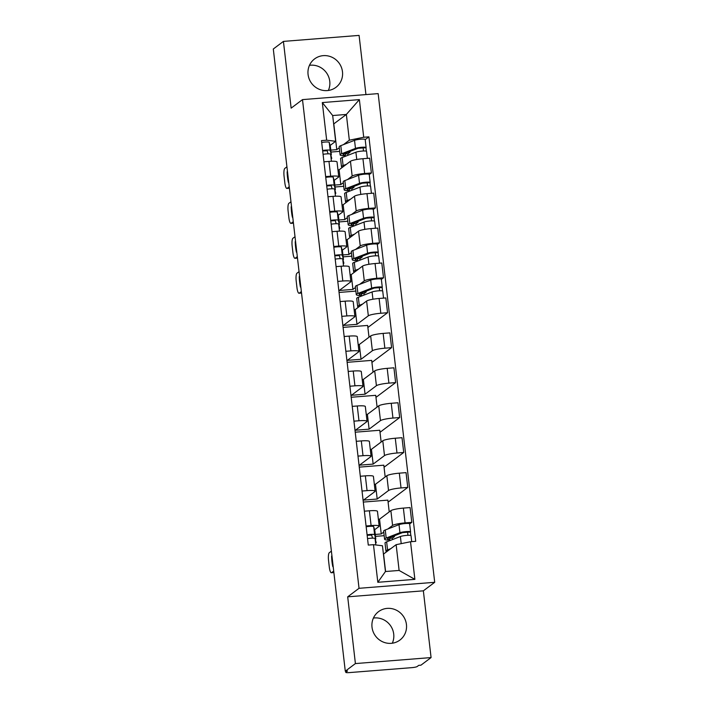 <?xml version="1.0" encoding="UTF-8"?>
<svg xmlns="http://www.w3.org/2000/svg" width="708" height="708" viewBox="0 0 708 708"><rect width="100%" height="100%" fill="white"/><g stroke="black" fill="none" stroke-linecap="round" stroke-linejoin="round"><path stroke-width="1.06" d="M309.467 65.322A17.771 17.063 -126.9 0 1 329.76 81.305A17.771 17.063 -126.9 0 1 328.353 90.465M308.069 74.482A17.771 17.063 53.1 0 0 318.609 89.013A17.771 17.063 53.1 0 0 335.946 87.323A17.771 17.063 53.1 0 0 342.477 71.747A17.771 17.063 53.1 0 0 331.937 57.215A17.771 17.063 53.1 0 0 314.6 58.906A17.771 17.063 53.1 0 0 308.069 74.482M373.426 618.057A17.771 17.063 -126.9 0 1 393.71 634.049A17.771 17.063 -126.9 0 1 392.312 643.209M372.019 627.217A17.771 17.063 53.1 0 0 382.559 641.758A17.771 17.063 53.1 0 0 399.905 640.067A17.771 17.063 53.1 0 0 406.436 624.491A17.771 17.063 53.1 0 0 395.896 609.96A17.771 17.063 53.1 0 0 378.55 611.641A17.771 17.063 53.1 0 0 372.019 627.217M365.939 94.589L359.089 35.4L283.421 41.4L273.297 49.002L345.283 671.175L355.407 663.573L431.075 657.573L423.357 590.826L434.703 582.303L378.161 93.615L302.493 99.616L359.036 588.304L347.69 596.826L355.407 663.573M431.075 657.573L420.95 665.175L418.747 665.352L417.171 666.538A4.558 0.664 173.4 0 1 411.737 667.653L349.31 672.6A4.558 0.664 173.4 0 1 345.796 672.361L345.654 671.149M283.421 41.4L291.147 108.138L302.493 99.616M345.796 671.14L345.911 672.184L347.495 670.998L345.283 671.175M387.931 528.938L392.586 525.442A10.478 1.522 -6.6 0 1 405.073 522.885L411.799 522.354L410.091 507.565L403.365 508.105A10.478 1.522 173.4 0 0 390.878 510.663L379.532 519.185L378.382 519.274M375.267 534.443L381.24 533.965L383.754 532.08M379.169 526.133L377.461 511.344A10.478 1.522 173.4 0 0 369.39 510.795L371.098 525.575A10.478 1.522 -6.6 0 1 379.169 526.133A10.478 1.522 -6.6 0 1 378.904 526.531L374.559 529.796M371.098 525.575L366.071 525.973M384.17 535.682L375.488 536.372M409.666 523.955L411.799 522.354M369.39 510.795L364.363 511.194M362.027 491.033L367.063 490.635A10.478 1.522 -6.6 0 1 375.134 491.193A10.478 1.522 -6.6 0 1 374.868 491.591L363.523 500.114L377.196 499.034L388.542 490.511A10.478 1.522 -6.6 0 1 401.029 487.945L407.764 487.414L406.047 472.625L399.321 473.165A10.478 1.522 173.4 0 0 386.834 475.723L375.488 484.245L374.337 484.343M389.223 511.902L387.86 500.131L363.31 502.078M388.099 502.176L407.764 487.414M375.134 491.193L373.417 476.413A10.478 1.522 173.4 0 0 365.346 475.856L360.319 476.254M357.983 456.102L363.018 455.704A10.478 1.522 -6.6 0 1 371.089 456.253A10.478 1.522 -6.6 0 1 370.824 456.651L359.478 465.174L373.151 464.094L384.497 455.571A10.478 1.522 -6.6 0 1 396.993 453.005L403.719 452.474L402.011 437.694L395.276 438.225A10.478 1.522 173.4 0 0 382.789 440.783L371.443 449.306L370.293 449.403M385.179 476.962L383.825 465.191L359.266 467.138M384.055 467.236L403.719 452.474M371.089 456.253L369.381 441.473A10.478 1.522 173.4 0 0 361.31 440.916L356.274 441.314M353.947 421.163L358.974 420.764A10.478 1.522 -6.6 0 1 367.045 421.313A10.478 1.522 -6.6 0 1 366.779 421.711L355.434 430.234L369.116 429.154L380.462 420.632A10.478 1.522 -6.6 0 1 392.949 418.065L399.675 417.534L397.967 402.755L391.232 403.286A10.478 1.522 173.4 0 0 378.745 405.852L367.399 414.375L366.257 414.463M381.143 442.031L379.78 430.252L355.221 432.199M380.019 432.305L399.675 417.534M367.045 421.313L365.337 406.534A10.478 1.522 173.4 0 0 357.266 405.976L352.23 406.383M349.902 386.223L354.929 385.825A10.478 1.522 -6.6 0 1 363 386.373A10.478 1.522 -6.6 0 1 362.735 386.78L351.389 395.303L365.071 394.214L376.417 385.692A10.478 1.522 -6.6 0 1 388.904 383.125L395.63 382.594L393.922 367.815L387.196 368.346A10.478 1.522 173.4 0 0 374.709 370.912L363.354 379.435L362.213 379.523M377.099 407.091L375.736 395.321L351.177 397.268M375.975 397.365L395.63 382.594M363 386.373L361.292 371.594A10.478 1.522 173.4 0 0 353.221 371.045L348.194 371.443M345.858 351.283L350.885 350.885A10.478 1.522 -6.6 0 1 358.965 351.442A10.478 1.522 -6.6 0 1 358.699 351.841L347.345 360.363L361.027 359.275L372.373 350.752A10.478 1.522 -6.6 0 1 384.86 348.194L391.586 347.655L389.878 332.875L383.152 333.406A10.478 1.522 173.4 0 0 370.665 335.973L359.319 344.495L358.168 344.584M373.054 372.151L371.691 360.381L347.132 362.328M371.93 362.425L391.586 347.655M358.965 351.442L357.248 336.654A10.478 1.522 173.4 0 0 349.177 336.105L344.15 336.504M341.814 316.343L346.849 315.945A10.478 1.522 -6.6 0 1 354.92 316.503A10.478 1.522 -6.6 0 1 354.655 316.901L343.309 325.423L356.982 324.335L368.328 315.812A10.478 1.522 -6.6 0 1 380.815 313.255L387.55 312.724L385.833 297.935L379.107 298.475A10.478 1.522 173.4 0 0 366.62 301.033L355.274 309.555L354.124 309.644M369.01 337.212L367.647 325.441L343.097 327.388M367.886 327.485L387.55 312.724M354.92 316.503L353.212 301.723A10.478 1.522 173.4 0 0 345.132 301.166L340.106 301.564M359.637 284.368L364.293 280.881A10.478 1.522 -6.6 0 1 376.78 278.315L383.506 277.784L381.798 262.995L375.063 263.535A10.478 1.522 173.4 0 0 362.576 266.093L351.23 274.615L350.079 274.713M337.778 281.403L342.805 281.005A10.478 1.522 -6.6 0 1 350.876 281.563A10.478 1.522 -6.6 0 1 350.61 281.961L339.265 290.484L352.938 289.404L355.46 287.51M355.876 291.112L339.052 292.448M381.373 279.386L383.506 277.784M350.876 281.563L349.168 266.783A10.478 1.522 173.4 0 0 341.097 266.226L336.061 266.624M355.593 249.437L360.248 245.941A10.478 1.522 -6.6 0 1 372.735 243.375L379.461 242.844L377.753 228.064L371.027 228.596A10.478 1.522 173.4 0 0 358.531 231.162L347.185 239.676L346.044 239.773M342.929 254.933L348.902 254.464L351.416 252.57M333.734 246.472L338.76 246.074A10.478 1.522 -6.6 0 1 346.832 246.623A10.478 1.522 -6.6 0 1 346.566 247.021L342.221 250.287M351.832 256.181L343.15 256.862M377.329 244.446L379.461 242.844M346.832 246.623L345.123 231.843A10.478 1.522 173.4 0 0 337.052 231.286L332.025 231.684M351.549 214.497L356.204 211.002A10.478 1.522 -6.6 0 1 368.691 208.435L375.417 207.904L373.709 193.125L366.983 193.656A10.478 1.522 173.4 0 0 354.496 196.222L343.15 204.745L341.999 204.833M338.884 219.993L344.858 219.524L347.371 217.63M329.689 211.533L334.716 211.134A10.478 1.522 -6.6 0 1 342.787 211.683A10.478 1.522 -6.6 0 1 342.522 212.081L338.176 215.347M347.787 221.241L339.105 221.931M373.284 209.506L375.417 207.904M342.787 211.683L341.079 196.904A10.478 1.522 173.4 0 0 333.008 196.355L327.981 196.753M347.504 179.558L352.159 176.062A10.478 1.522 -6.6 0 1 364.647 173.504L371.381 172.964L369.664 158.185L362.939 158.716A10.478 1.522 173.4 0 0 350.451 161.282L339.105 169.805L337.955 169.893M334.84 185.062L340.814 184.584L343.327 182.699M325.645 176.593L330.68 176.195A10.478 1.522 -6.6 0 1 338.751 176.743A10.478 1.522 -6.6 0 1 338.486 177.15L334.141 180.416M343.743 186.301L335.061 186.992M369.24 174.566L371.381 172.964M338.751 176.743L337.035 161.964A10.478 1.522 173.4 0 0 328.963 161.415L323.937 161.813M340.814 184.584L339.105 169.805M344.858 219.524L343.15 204.745M348.902 254.464L347.185 239.676M352.938 289.404L351.23 274.615M356.982 324.335L355.274 309.555M361.027 359.275L359.319 344.495M365.071 394.214L363.354 379.435M369.116 429.154L367.399 414.375M373.151 464.094L371.443 449.306M377.196 499.034L375.488 484.245M381.24 533.965L379.532 519.185M396.135 544.682L410.525 541.735L414.879 579.356L377.824 582.295L373.47 544.673L382.462 545.771L385.444 571.524L399.117 570.444L396.135 544.682L383.426 554.134M385.586 571.515L383.568 554.125M330.795 150.123L336.769 149.645L333.795 123.891L346.362 114.448L332.68 115.537L335.663 141.29L326.671 140.193L321.485 140.609L368.284 545.08L373.47 544.673M326.671 140.193L322.317 102.572L359.372 99.624L363.726 137.255L349.336 140.211L346.362 114.448L359.372 99.624M410.525 541.735L415.711 541.319L368.912 136.848L363.726 137.255M434.703 582.303L359.036 588.304M423.357 590.826L347.69 596.826M336.769 149.645L339.282 147.76M343.469 144.618L349.336 140.211M335.663 141.29L330.096 145.476M365.195 139.635L368.912 136.848M392.259 538.098L392.427 539.602M339.707 151.362L331.025 152.052M363.956 293.528L364.133 295.032M359.912 258.588L360.089 260.093M355.876 223.648L356.044 225.153M351.832 188.709L352.009 190.222M347.787 153.769L347.964 155.282M414.879 579.356L399.117 570.444M377.824 582.295L385.444 571.524M332.68 115.537L322.317 102.572M372.541 538.16L371.682 535.071L367.151 535.31M375.337 539.505A13.673 1.982 173.4 0 0 375.78 538.912A13.673 1.982 173.4 0 0 375.771 538.868L374.62 534.726A5.699 0.823 173.4 0 0 367.098 534.823M374.851 530.894A13.673 1.982 173.4 0 0 374.851 530.85A13.673 1.982 173.4 0 0 374.842 530.805L373.691 526.663A5.699 0.823 173.4 0 0 366.16 526.761M376.222 542.762A13.673 1.982 173.4 0 0 376.222 542.717A13.673 1.982 173.4 0 0 376.214 542.673L375.063 538.531A5.699 0.823 173.4 0 0 367.532 538.629M333.158 566.373L332.813 566.639A14.24 3.398 85.5 0 1 331.601 556.107M331.397 551.151L329.291 552.727A6.832 1.628 -94.5 0 0 328.547 560.594L329.3 567.09A6.832 1.628 -94.5 0 0 331.362 572.754A6.832 1.628 -94.5 0 0 331.601 572.657L333.866 572.48M333.707 571.082L331.601 572.657M389.692 538.301L392.48 538.08L394.515 536.549L394.418 535.77M386.86 551.656A13.673 1.982 -6.6 0 1 385.949 551.072L385.019 543.009A13.673 1.982 -6.6 0 1 386.63 541.841L400.383 536.522A5.699 0.823 -6.6 0 1 406.702 535.39A5.699 0.823 -6.6 0 1 411.029 535.699L411.711 541.638M385.949 551.072A13.673 1.982 -6.6 0 1 387.568 549.904L390.904 548.611M389.621 537.629L389.843 539.549A10.708 1.558 -6.6 0 1 387.524 538.859A10.708 1.558 -6.6 0 1 388.789 537.947L402.533 532.628L407.64 532.23L407.923 535.319M389.843 539.549L387.541 540.08A13.673 1.982 -6.6 0 1 384.577 539.204A13.673 1.982 -6.6 0 1 386.196 538.036L399.94 532.717A5.699 0.823 -6.6 0 1 406.259 531.584A5.699 0.823 -6.6 0 1 410.587 531.894A5.699 0.823 -6.6 0 1 410.445 532.106L410.835 535.522M384.577 539.204L383.647 531.142A13.673 1.982 -6.6 0 1 385.258 529.973L399.011 524.655A5.699 0.823 -6.6 0 1 405.33 523.522A5.699 0.823 -6.6 0 1 409.649 523.832L410.587 531.894M391.86 536.761L394.515 536.549M407.551 532.142L410.445 532.106M361.399 293.731L364.178 293.51L366.213 291.979L366.125 291.2M358.567 307.086A13.673 1.982 -6.6 0 1 357.655 306.502L356.717 298.44A13.673 1.982 -6.6 0 1 358.337 297.28L372.081 291.953A5.699 0.823 -6.6 0 1 378.408 290.829A5.699 0.823 -6.6 0 1 382.727 291.13L383.541 298.121M357.655 306.502A13.673 1.982 -6.6 0 1 359.266 305.343L362.611 304.051M361.319 293.059L361.54 294.979A10.708 1.558 -6.6 0 1 359.221 294.289A10.708 1.558 -6.6 0 1 360.487 293.377L374.24 288.059L379.346 287.66L379.621 290.749M361.54 294.979L359.239 295.51A13.673 1.982 -6.6 0 1 356.283 294.634A13.673 1.982 -6.6 0 1 357.894 293.466L371.647 288.147A5.699 0.823 -6.6 0 1 377.966 287.014A5.699 0.823 -6.6 0 1 382.285 287.324A5.699 0.823 -6.6 0 1 382.143 287.536L382.541 290.953M356.283 294.634L355.345 286.572A13.673 1.982 -6.6 0 1 356.965 285.404L370.709 280.085A5.699 0.823 -6.6 0 1 377.028 278.952A5.699 0.823 -6.6 0 1 381.355 279.262L382.285 287.324M363.567 292.192L366.213 291.979M379.258 287.581L382.143 287.536M340.203 258.65L339.344 255.57L334.813 255.8M342.991 259.995A13.673 1.982 173.4 0 0 343.442 259.402A13.673 1.982 173.4 0 0 343.433 259.358L342.283 255.216A5.699 0.823 173.4 0 0 334.751 255.314M342.513 251.384A13.673 1.982 173.4 0 0 342.513 251.34A13.673 1.982 173.4 0 0 342.504 251.296L341.353 247.154A5.699 0.823 173.4 0 0 333.822 247.251M343.884 263.252A13.673 1.982 173.4 0 0 343.884 263.208A13.673 1.982 173.4 0 0 343.876 263.164L342.725 259.022A5.699 0.823 173.4 0 0 335.194 259.128M300.82 286.873L300.475 287.129A14.24 3.398 85.5 0 1 299.254 276.607M299.059 271.642L296.953 273.217A6.832 1.628 -94.5 0 0 296.201 281.085L296.953 287.581A6.832 1.628 -94.5 0 0 299.024 293.254A6.832 1.628 -94.5 0 0 299.263 293.156L301.528 292.97M301.36 291.572L299.263 293.156M357.354 258.792L360.133 258.57L362.169 257.039L362.08 256.261M354.522 272.146A13.673 1.982 -6.6 0 1 353.611 271.562L352.681 263.5A13.673 1.982 -6.6 0 1 354.292 262.341L368.045 257.013A5.699 0.823 -6.6 0 1 374.364 255.889A5.699 0.823 -6.6 0 1 378.683 256.19L379.497 263.181M353.611 271.562A13.673 1.982 -6.6 0 1 355.23 270.403L358.567 269.111M357.274 258.119L357.505 260.04A10.708 1.558 -6.6 0 1 355.177 259.349A10.708 1.558 -6.6 0 1 356.443 258.447L370.196 253.119L375.302 252.729L375.576 255.818M357.505 260.04L355.204 260.571A13.673 1.982 -6.6 0 1 352.239 259.694A13.673 1.982 -6.6 0 1 353.85 258.535L367.602 253.207A5.699 0.823 -6.6 0 1 373.921 252.083A5.699 0.823 -6.6 0 1 378.249 252.384A5.699 0.823 -6.6 0 1 378.099 252.606L378.497 256.013M352.239 259.694L351.301 251.632A13.673 1.982 -6.6 0 1 352.92 250.473L366.664 245.145A5.699 0.823 -6.6 0 1 372.992 244.012A5.699 0.823 -6.6 0 1 377.311 244.322L378.249 252.384M359.522 257.252L362.169 257.039M375.213 252.641L378.099 252.606M336.158 223.71L335.3 220.631L330.769 220.861M338.955 225.056A13.673 1.982 173.4 0 0 339.397 224.463A13.673 1.982 173.4 0 0 339.389 224.418L338.238 220.276A5.699 0.823 173.4 0 0 330.716 220.383M338.468 216.444A13.673 1.982 173.4 0 0 338.468 216.4A13.673 1.982 173.4 0 0 338.459 216.356L337.309 212.214A5.699 0.823 173.4 0 0 329.778 212.32M339.84 228.312A13.673 1.982 173.4 0 0 339.84 228.268A13.673 1.982 173.4 0 0 339.831 228.224L338.681 224.091A5.699 0.823 173.4 0 0 331.149 224.188M296.776 251.933L296.431 252.19A14.24 3.398 85.5 0 1 295.218 241.667M295.015 236.702L292.908 238.286A6.832 1.628 -94.5 0 0 292.165 246.145L292.917 252.641A6.832 1.628 -94.5 0 0 294.979 258.314A6.832 1.628 -94.5 0 0 295.218 258.216L297.484 258.039M297.325 256.632L295.218 258.216M353.31 223.852L356.097 223.631L358.133 222.1L358.036 221.321M350.478 237.207A13.673 1.982 -6.6 0 1 349.566 236.622L348.637 228.56A13.673 1.982 -6.6 0 1 350.248 227.401L364 222.082A5.699 0.823 -6.6 0 1 370.319 220.949A5.699 0.823 -6.6 0 1 374.647 221.25L375.452 228.241M349.566 236.622A13.673 1.982 -6.6 0 1 351.186 235.463L354.522 234.171M353.239 223.179L353.46 225.1A10.708 1.558 -6.6 0 1 351.141 224.418A10.708 1.558 -6.6 0 1 352.407 223.507L366.151 218.179L371.257 217.79L371.541 220.878M353.46 225.1L351.159 225.631A13.673 1.982 -6.6 0 1 348.194 224.755A13.673 1.982 -6.6 0 1 349.814 223.595L363.558 218.268A5.699 0.823 -6.6 0 1 369.877 217.144A5.699 0.823 -6.6 0 1 374.205 217.445A5.699 0.823 -6.6 0 1 374.063 217.666L374.452 221.073M348.194 224.755L347.265 216.692A13.673 1.982 -6.6 0 1 348.876 215.533L362.629 210.205A5.699 0.823 -6.6 0 1 368.948 209.081A5.699 0.823 -6.6 0 1 373.266 209.382L374.205 217.445M355.478 222.312L358.133 222.1M371.169 217.701L374.063 217.666M332.114 188.77L331.256 185.691L326.724 185.921M334.911 190.125A13.673 1.982 173.4 0 0 335.362 189.523A13.673 1.982 173.4 0 0 335.353 189.478L334.203 185.337A5.699 0.823 173.4 0 0 326.671 185.443M334.424 181.505A13.673 1.982 173.4 0 0 334.424 181.46A13.673 1.982 173.4 0 0 334.415 181.416L333.264 177.274A5.699 0.823 173.4 0 0 325.733 177.381M335.796 193.381A13.673 1.982 173.4 0 0 335.796 193.337A13.673 1.982 173.4 0 0 335.787 193.293L334.636 189.151A5.699 0.823 173.4 0 0 327.114 189.248M292.731 216.993L292.395 217.25A14.24 3.398 85.5 0 1 291.174 206.727M290.97 201.762L288.873 203.346A6.832 1.628 -94.5 0 0 288.121 211.214L288.873 217.701A6.832 1.628 -94.5 0 0 290.935 223.374A6.832 1.628 -94.5 0 0 291.174 223.277L293.439 223.1M293.28 221.701L291.174 223.277M349.274 188.912L352.053 188.691L354.089 187.169L354 186.381M346.433 202.267A13.673 1.982 -6.6 0 1 345.522 201.692L344.592 193.62A13.673 1.982 -6.6 0 1 346.212 192.461L359.956 187.142A5.699 0.823 -6.6 0 1 366.275 186.009A5.699 0.823 -6.6 0 1 370.603 186.319L371.408 193.302M345.522 201.692A13.673 1.982 -6.6 0 1 347.141 200.523L350.487 199.231M349.194 188.239L349.416 190.16A10.708 1.558 -6.6 0 1 347.097 189.478A10.708 1.558 -6.6 0 1 348.363 188.567L362.107 183.248L367.222 182.85L367.496 185.939M349.416 190.16L347.115 190.691A13.673 1.982 -6.6 0 1 344.15 189.815A13.673 1.982 -6.6 0 1 345.769 188.655L359.514 183.337A5.699 0.823 -6.6 0 1 365.832 182.204A5.699 0.823 -6.6 0 1 370.16 182.505A5.699 0.823 -6.6 0 1 370.019 182.726L370.408 186.133M344.15 189.815L343.221 181.752A13.673 1.982 -6.6 0 1 344.831 180.593L358.584 175.274A5.699 0.823 -6.6 0 1 364.903 174.141A5.699 0.823 -6.6 0 1 369.231 174.442L370.16 182.505M351.442 187.372L354.089 187.169M367.125 182.761L370.019 182.726M328.07 153.84L327.211 150.751L322.68 150.981M330.866 155.185A13.673 1.982 173.4 0 0 331.317 154.583A13.673 1.982 173.4 0 0 331.309 154.539L330.158 150.406A5.699 0.823 173.4 0 0 322.627 150.503M330.388 146.574A13.673 1.982 173.4 0 0 330.379 146.521A13.673 1.982 173.4 0 0 330.37 146.476L329.22 142.343A5.699 0.823 173.4 0 0 321.697 142.441M331.76 158.442A13.673 1.982 173.4 0 0 331.76 158.397A13.673 1.982 173.4 0 0 331.751 158.353L330.601 154.211A5.699 0.823 173.4 0 0 323.069 154.309M288.696 182.053L288.351 182.31A14.24 3.398 85.5 0 1 287.129 171.787M286.926 166.822L284.828 168.407A6.832 1.628 -94.5 0 0 284.076 176.274L284.828 182.77A6.832 1.628 -94.5 0 0 286.899 188.434A6.832 1.628 -94.5 0 0 287.129 188.337L289.395 188.16M289.236 186.762L287.129 188.337M345.23 153.972L348.009 153.751L350.044 152.229L349.956 151.45M342.398 167.336A13.673 1.982 -6.6 0 1 341.486 166.752L340.548 158.689A13.673 1.982 -6.6 0 1 342.168 157.521L355.912 152.202A5.699 0.823 -6.6 0 1 362.231 151.07A5.699 0.823 -6.6 0 1 366.558 151.379L367.364 158.371M341.486 166.752A13.673 1.982 -6.6 0 1 343.097 165.583L346.442 164.291M345.15 153.309L345.371 155.229A10.708 1.558 -6.6 0 1 343.053 154.539A10.708 1.558 -6.6 0 1 344.318 153.627L358.062 148.308L363.177 147.91L363.452 150.999M345.371 155.229L343.07 155.76A13.673 1.982 -6.6 0 1 340.106 154.875A13.673 1.982 -6.6 0 1 341.725 153.716L355.469 148.397A5.699 0.823 -6.6 0 1 361.797 147.264A5.699 0.823 -6.6 0 1 366.116 147.574A5.699 0.823 -6.6 0 1 365.974 147.786L366.372 151.202M340.106 154.875L339.176 146.813A13.673 1.982 -6.6 0 1 340.796 145.653L354.54 140.334A5.699 0.823 -6.6 0 1 360.859 139.202A5.699 0.823 -6.6 0 1 365.186 139.511L366.116 147.574M347.398 152.432L350.044 152.229M363.08 147.822L365.974 147.786M350.451 161.282L352.159 176.062M354.496 196.222L356.204 211.002M358.531 231.162L360.248 245.941M362.576 266.093L364.293 280.881M366.62 301.033L368.328 315.812M370.665 335.973L372.373 350.752M374.709 370.912L376.417 385.692M378.745 405.852L380.462 420.632M382.789 440.783L384.497 455.571M386.834 475.723L388.542 490.511M390.878 510.663L392.586 525.442M333.008 196.355L334.716 211.134M337.052 231.286L338.76 246.074M341.097 266.226L342.805 281.005M345.132 301.166L346.849 315.945M349.177 336.105L350.885 350.885M353.221 371.045L354.929 385.825M357.266 405.976L358.974 420.764M361.31 440.916L363.018 455.704M365.346 475.856L367.063 490.635M328.963 161.415L330.68 176.195M366.983 193.656L368.691 208.435M371.027 228.596L372.735 243.375M375.063 263.535L376.78 278.315M379.107 298.475L380.815 313.255M383.152 333.406L384.86 348.194M387.196 368.346L388.904 383.125M391.232 403.286L392.949 418.065M395.276 438.225L396.993 453.005M399.321 473.165L401.029 487.945M403.365 508.105L405.073 522.885M362.939 158.716L364.647 173.504M375.771 538.868L374.842 530.805M374.62 534.726L373.691 526.663M375.806 544.956L375.063 538.531M386.63 541.841L387.568 549.904M400.383 536.522L401.206 543.647M385.258 529.973L386.196 538.036M399.011 524.655L399.94 532.717M358.337 297.28L359.266 305.343M372.081 291.953L372.93 299.236M356.965 285.404L357.894 293.466M370.709 280.085L371.647 288.147M343.433 259.358L342.504 251.296M342.283 255.216L341.353 247.154M343.539 266.084L342.725 259.022M354.292 262.341L355.23 270.403M368.045 257.013L368.886 264.305M352.92 250.473L353.85 258.535M366.664 245.145L367.602 253.207M339.389 224.418L338.459 216.356M338.238 220.276L337.309 212.214M339.495 231.144L338.681 224.091M350.248 227.401L351.186 235.463M364 222.082L364.841 229.365M348.876 215.533L349.814 223.595M362.629 210.205L363.558 218.268M335.353 189.478L334.415 181.416M334.203 185.337L333.264 177.274M335.459 196.204L334.636 189.151M346.212 192.461L347.141 200.523M359.956 187.142L360.797 194.426M344.831 180.593L345.769 188.655M358.584 175.274L359.514 183.337M331.309 154.539L330.37 146.476M330.158 150.406L329.22 142.343M331.415 161.265L330.601 154.211M342.168 157.521L343.097 165.583M355.912 152.202L356.752 159.486M340.796 145.653L341.725 153.716M354.54 140.334L355.469 148.397M375.78 538.912L374.851 530.85M331.362 572.754L333.875 572.56M343.442 259.402L342.513 251.34M299.024 293.254L301.537 293.05M339.397 224.463L338.468 216.4M294.979 258.314L297.493 258.11M335.362 189.523L334.424 181.46M290.935 223.374L293.448 223.17M331.317 154.583L330.379 146.521M286.899 188.434L289.404 188.239"/></g></svg>
